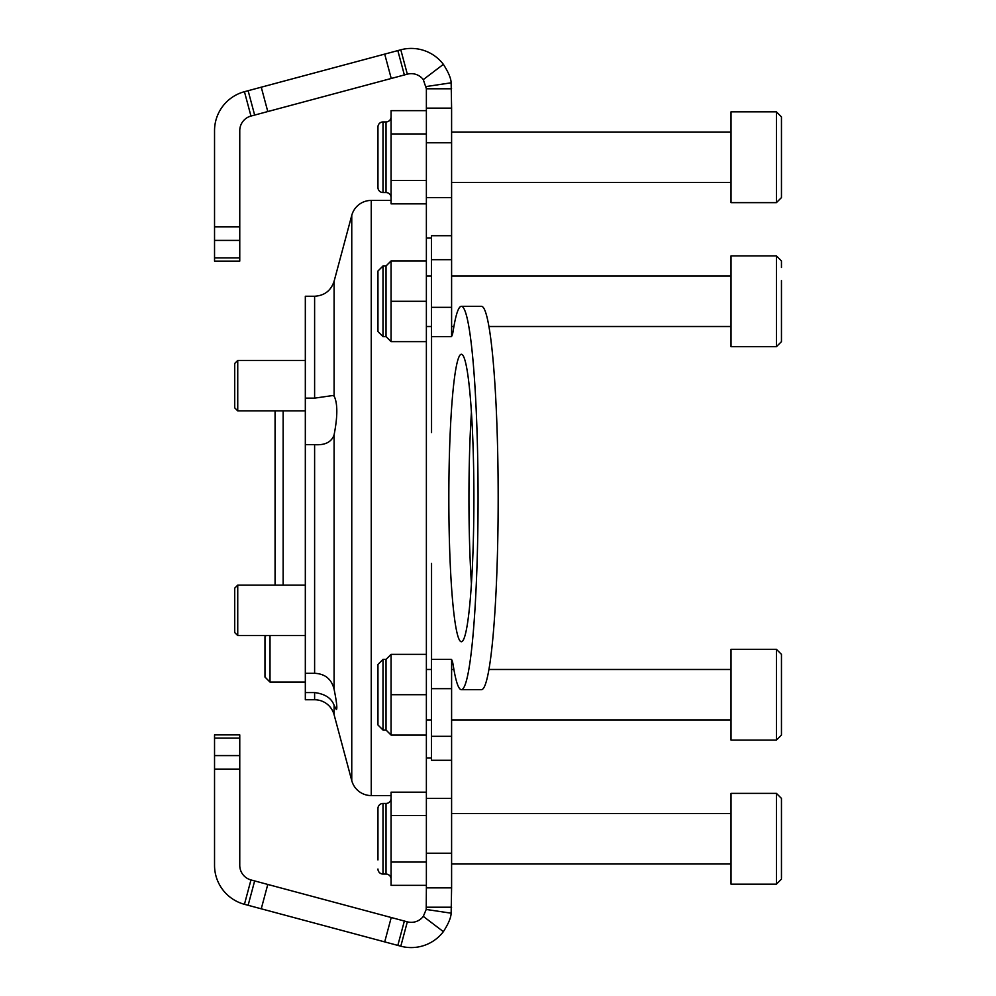 <?xml version="1.0" encoding="UTF-8"?>
<svg xmlns="http://www.w3.org/2000/svg" width="996" height="996" viewBox="0 0 996 996"><rect width="100%" height="100%" fill="white"/><g stroke="black" fill="none" stroke-linecap="round" stroke-linejoin="round"><path stroke-width="1.49" d="M234.72 588.15L237.745 585.125L237.745 635.56L234.72 632.535L234.72 588.15L237.745 585.125L275.07 585.125L275.07 410.875L237.745 410.875L234.72 407.85L234.72 363.465L237.745 360.44L237.745 410.875L305.324 410.875M283.138 410.875L283.138 585.125M314.612 692.569C325.045 693.951 331.531 698.208 334.096 705.305L336.387 709.613C337.395 708.629 336.636 701.831 334.096 689.22C331.556 679.098 325.057 673.794 314.612 673.308L305.324 673.308L305.324 692.569L314.612 692.569L314.612 699.752L305.324 699.752L305.324 692.569M314.612 398.139L305.324 398.139L305.324 444.652L314.612 444.652C325.045 445.374 331.531 442.112 334.096 434.879C337.719 416.266 337.719 403.318 334.096 396.035L332.54 395.574L314.612 398.139L314.612 296.248L305.324 296.248L305.324 398.139M314.612 699.752A20.169 20.169 0 0 1 334.096 714.705L351.762 780.627L351.762 215.373L334.096 281.295L334.096 396.035M391.067 200.42L371.247 200.42A20.169 20.169 0 0 0 351.762 215.373M391.067 795.58L371.247 795.58A20.169 20.169 0 0 1 351.762 780.627M451.599 659.663L451.599 798.406L426.375 798.406L426.375 735.06L391.067 735.06L391.067 654.36L426.375 654.36L426.375 341.64L391.067 341.64L391.067 260.94L426.375 260.94L426.375 88.781L423.288 79.618A15.127 15.127 0 0 0 407.327 74.165L254.652 115.075L248.129 90.711L261.251 87.187L267.787 111.552M305.324 673.308L305.324 444.652M270.016 635.56L270.016 682.098L264.973 677.056L264.973 636.705L266.119 635.56M305.324 360.44L237.745 360.44L305.324 360.44M254.652 115.075L250.967 116.059A15.127 15.127 0 0 0 239.762 130.675L239.762 261.114L214.538 261.114L214.538 130.675A40.35 40.35 0 0 1 244.443 91.694L248.129 90.711M391.229 78.472L384.705 54.108L261.251 87.187M384.705 54.108L397.827 50.597L404.364 74.961M426.375 108.128L451.599 108.128L451.151 82.805C451.001 78.335 448.399 72.173 443.369 64.354A40.35 40.35 0 0 0 400.803 49.8L397.827 50.597M451.599 108.128L451.599 142.777L426.375 142.777M426.375 197.594L451.599 197.594L451.599 142.777M451.599 197.594L451.599 336.337M431.417 237.944L426.375 237.944M451.599 88.781L426.375 88.781M267.787 884.448L261.251 908.813L248.129 905.289L254.652 880.925L404.364 921.039L397.827 945.403L400.803 946.2A40.35 40.35 0 0 0 443.369 931.646C448.387 923.865 450.976 917.714 451.151 913.195L451.599 887.872L426.375 887.872L426.375 853.223L451.599 853.223L451.599 887.872M397.827 945.403L384.705 941.892L391.229 917.528M261.251 908.813L384.705 941.892M248.129 905.289L244.443 904.306A40.35 40.35 0 0 1 214.538 865.325L214.538 734.886L239.762 734.886L214.538 734.886L239.762 734.886L239.762 865.325A15.127 15.127 0 0 0 250.967 879.941L244.443 904.306M254.652 880.925L250.967 879.941M404.364 921.039L407.327 921.835A15.127 15.127 0 0 0 423.288 916.382L426.213 909.46L426.375 887.872M451.599 798.406L451.599 853.223M426.375 798.406L426.375 853.223M431.417 758.056L426.375 758.056M426.375 907.219L451.599 907.219M781.462 879.107L776.419 884.149L776.419 793.364L781.462 798.406L781.462 878.186M377.957 859.946L377.957 808.491A5.042 5.042 0 0 1 382.999 803.448A5.042 5.042 0 0 0 377.957 808.491L377.957 859.946M776.419 884.149L731.027 884.149L731.027 793.364L776.419 793.364L781.462 798.406M386.025 874.065L386.025 803.448L382.999 803.448L382.999 874.065L386.025 874.065A5.042 5.042 0 0 1 391.067 879.107A5.042 5.042 0 0 0 386.025 874.065L382.999 874.065A5.042 5.042 0 0 1 377.957 869.022M386.025 803.448A5.042 5.042 0 0 0 391.067 798.406A5.042 5.042 0 0 1 386.025 803.448L382.999 803.448M426.375 792.169L391.067 792.169L391.067 885.357L426.375 885.357M426.375 862.05L391.067 862.05M426.375 815.463L391.067 815.463M377.957 301.29L377.957 271.024L382.999 265.982L382.999 336.598L377.957 331.556L377.957 301.29M426.375 260.94L426.375 341.64M426.375 301.29L391.067 301.29M377.957 694.71L377.957 664.444L382.999 659.402L382.999 730.018L377.957 724.976L377.957 694.71M426.375 654.36L426.375 735.06M426.375 694.71L391.067 694.71M781.462 654.36L781.462 735.06L776.419 740.103L776.419 649.317L781.462 654.36M776.419 740.103L731.027 740.103L731.027 649.317L776.419 649.317M781.462 699.678L781.462 677.479M781.462 280.536L781.462 341.64L776.419 346.683L776.419 255.897L731.027 255.897L731.027 346.683L776.419 346.683M781.462 335.142L781.462 322.044M776.419 255.897L781.462 260.94L781.462 267.438M461.372 354.252A143.748 12.525 90 0 1 473.897 498A143.748 12.525 90 0 1 461.372 641.748A143.748 12.525 90 0 1 448.835 498A143.748 12.525 90 0 1 461.372 354.252M431.417 235.728L451.599 235.728L431.417 235.728L431.417 336.598L451.151 336.598A50.435 4.395 -90 0 0 453.28 330.299A191.668 16.708 90 0 1 461.372 306.332L481.466 306.332A191.668 16.708 90 0 1 498.174 498A191.668 16.708 90 0 1 481.466 689.668L461.372 689.668A191.668 16.708 90 0 1 453.28 665.702A50.435 4.395 -90 0 0 451.151 659.402L431.417 659.402L431.417 760.272L451.599 760.272M461.372 306.332A191.668 16.708 90 0 1 478.068 498A191.668 16.708 90 0 1 461.372 689.668M431.417 563.475L431.417 659.402M431.417 336.598L431.417 432.525M471.419 583.843A143.748 12.525 90 0 1 471.419 412.157M781.462 134.485L781.462 116.893L776.419 111.851L776.419 202.636L781.462 197.594L781.462 180.5M776.419 202.636L731.027 202.636L731.027 111.851L776.419 111.851L781.462 116.893L781.462 196.66M781.462 180.002L781.462 150.159M386.025 121.935L382.999 121.935L382.999 192.552A5.042 5.042 0 0 1 377.957 187.509A5.042 5.042 0 0 0 382.999 192.552L386.025 192.552A5.042 5.042 0 0 1 391.067 197.594A5.042 5.042 0 0 0 386.025 192.552L386.025 121.935A5.042 5.042 0 0 0 391.067 116.893M382.999 121.935A5.042 5.042 0 0 0 377.957 126.978L377.957 187.509L377.957 126.978A5.042 5.042 0 0 1 382.999 121.935M426.375 110.643L391.067 110.643L391.067 203.831L426.375 203.831M426.375 133.95L391.067 133.95M426.375 180.537L391.067 180.537M334.096 714.705L334.096 705.305M334.096 689.22L334.096 434.879M371.247 795.58L371.247 200.42M314.612 673.308L314.612 444.652M400.803 49.8L407.327 74.165M451.151 82.805L426.213 86.54M443.369 64.354L423.288 79.618M239.762 257.889L214.538 257.889M239.762 240.41L214.538 240.41M239.762 226.889L214.538 226.889M250.967 116.059L244.443 91.694M400.803 946.2L407.327 921.835M443.369 931.646L423.288 916.382M451.151 913.195L426.213 909.46M214.538 755.591L239.762 755.591M214.538 769.111L239.762 769.111M214.538 738.111L239.762 738.111M391.067 341.64L386.025 336.598L386.025 265.982L382.999 265.982M391.067 735.06L386.025 730.018L386.025 659.402L382.999 659.402M431.417 736.318L451.599 736.318M431.417 688.659L451.599 688.659M431.417 307.341L451.599 307.341M431.417 259.682L451.599 259.682M431.554 336.598L431.554 432.525M431.554 563.475L431.554 659.402M314.612 296.248C324.472 295.65 330.958 290.67 334.096 281.295M270.016 682.098L305.324 682.098M305.324 585.125L237.745 585.125M305.324 635.56L237.745 635.56L234.72 632.535M731.027 863.98L451.599 863.98M731.027 813.545L451.599 813.545M386.025 336.598L382.999 336.598M386.025 265.982L391.067 260.94M386.025 730.018L382.999 730.018M386.025 659.402L391.067 654.36M731.027 669.486L488.924 669.486M453.902 669.486L451.599 669.486M431.417 669.486L426.375 669.486M731.027 719.921L451.599 719.921M431.417 719.921L426.375 719.921M731.027 326.514L488.924 326.514M453.902 326.514L451.599 326.514M431.417 326.514L426.375 326.514M731.027 276.079L451.599 276.079M431.417 276.079L426.375 276.079M731.027 132.02L451.599 132.02L731.027 132.02M731.027 182.455L451.599 182.455"/></g></svg>
